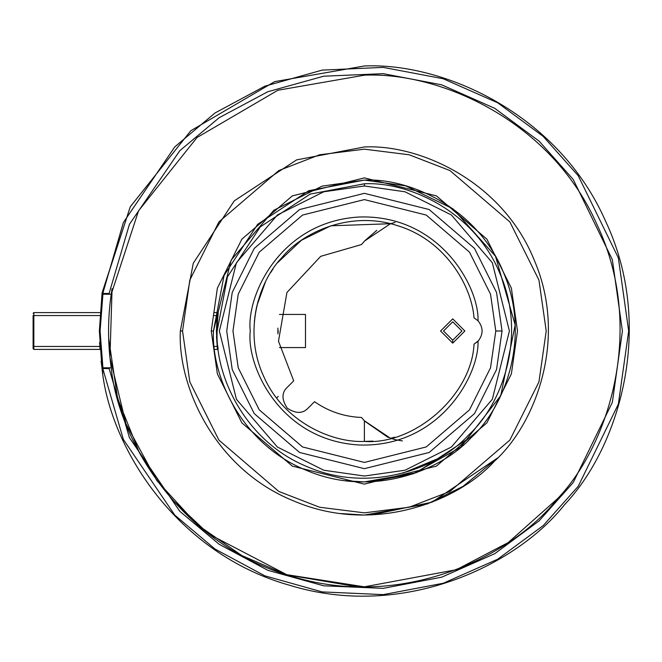 <?xml version="1.0" encoding="UTF-8"?>
<svg xmlns="http://www.w3.org/2000/svg" width="662" height="662" viewBox="0 0 662 662"><rect width="100%" height="100%" fill="white"/><g stroke="black" fill="none" stroke-linecap="round" stroke-linejoin="round"><path stroke-width="0.99" d="M232.974 331.008L238.229 367.799L259.256 409.852L302.542 446.958L364.381 462.415L426.22 446.958L469.507 409.852L490.534 367.799L495.788 331.008L490.534 294.209L469.507 252.164L426.22 215.059L364.381 199.601L302.542 215.059L259.256 252.164L238.229 294.209L232.974 331.008L238.229 294.209L259.256 252.164L302.542 215.059L364.381 199.601L426.22 215.059L469.507 252.164L490.534 294.209L495.788 331.008L490.534 367.799L469.507 409.852L426.22 446.958L364.381 462.415L302.542 446.958L259.256 409.852L238.229 367.799L232.974 331.008M495.788 331.008L502.044 331.008L495.788 331.008M226.718 331.008L232.221 369.553L254.249 413.609L299.596 452.477L364.381 468.671L429.166 452.477L474.513 413.609L496.541 369.553L502.044 331.008L496.541 292.463L474.513 248.407L429.166 209.54L364.381 193.337L299.596 209.54L254.249 248.407L232.221 292.463L226.718 331.008L232.221 292.463L254.249 248.407L299.596 209.54L364.381 193.337L429.166 209.54L474.513 248.407L496.541 292.463L502.044 331.008L496.541 369.553L474.513 413.609L429.166 452.477L364.381 468.671L299.596 452.477L254.249 413.609L232.221 369.553L226.718 331.008M364.381 185.981L323.776 191.781L277.361 214.985L236.417 262.756L219.354 331.008L236.417 399.252L277.361 447.024L323.776 470.235L364.381 476.036L404.987 470.235L451.393 447.024L492.346 399.252L509.409 331.008L492.346 262.756L451.393 214.985L404.987 191.781L364.381 185.981L404.987 191.781L451.393 214.985L492.346 262.756L509.409 331.008L492.346 399.252L451.393 447.024L404.987 470.235L364.381 476.036L323.776 470.235L277.361 447.024L236.417 399.252L219.354 331.008L236.417 262.756L277.361 214.985L323.776 191.781L364.381 185.981L364.381 183.771L310.18 194.107L260.265 226.892L227.48 276.807L217.144 331.008C214.943 374.965 244.46 441.628 308.037 467.033C370.96 494.017 438.964 467.761 468.489 435.116C501.134 405.591 527.391 337.579 500.406 274.664C475.002 211.087 408.338 181.57 364.381 183.771L364.381 185.981M216.408 331.033L217.219 346.466L216.408 331.008L217.219 315.551L214.256 315.551L217.947 315.625L217.219 315.551L216.408 331.008L217.144 331.008C214.943 374.965 244.46 441.628 308.037 467.033C370.96 494.017 438.964 467.761 468.489 435.116C438.964 467.761 370.96 494.017 308.037 467.033C244.46 441.628 214.943 374.965 217.144 331.008L227.48 276.807L260.265 226.892L310.18 194.107L364.381 183.771C408.338 181.57 475.002 211.087 500.406 274.664C527.391 337.579 501.134 405.591 468.489 435.116C438.964 467.761 370.96 494.017 308.037 467.033C244.46 441.628 214.943 374.965 217.144 331.008C214.943 374.965 244.46 441.628 308.037 467.033C370.96 494.017 438.964 467.761 468.489 435.116C501.134 405.591 527.391 337.579 500.406 274.664C475.002 211.087 408.338 181.57 364.381 183.771M402.405 440.917L396.331 439.907M388.189 437.474L364.737 421.189L388.189 437.474M370.298 441.273L364.381 441.43L364.381 420.775L390.506 438.294L364.381 420.775L364.381 441.43C415 445.137 471.658 394.875 474.017 344.182L478.03 341.244C483.426 334.418 483.426 327.591 478.03 320.772L474.017 317.834L478.03 320.772C483.426 327.591 483.426 334.418 478.03 341.244C479.147 375.462 439.328 447.653 359.259 444.996C279.273 440.453 246.09 364.994 250.269 331.008C246.09 297.023 279.273 221.555 359.259 217.012C439.328 214.364 479.147 286.547 478.03 320.772C479.147 286.547 439.328 214.364 359.259 217.012C279.273 221.555 246.09 297.023 250.269 331.008C246.09 364.994 279.273 440.453 359.259 444.996C439.328 447.653 479.147 375.462 478.03 341.244L474.017 344.182C471.658 394.875 415 445.137 364.381 441.43L372.938 441.099M478.601 340.616L474.017 344.182L478.601 340.616M291.057 383.505L287.002 387.56L293.696 380.865L278.487 341.211L286.927 292.488L320.698 256.343L361.493 244.551L362.809 243.045M364.605 240.976L361.493 244.551L364.737 240.827L376.802 230.335L364.605 240.976L390.506 223.715L364.605 240.976M364.381 420.775L361.493 417.457C344.306 416.77 328.642 411.516 314.516 401.693L307.822 408.388C302.592 413.783 295.74 413.717 287.25 408.164C281.664 399.666 281.582 392.798 287.002 387.56C281.582 392.798 281.664 399.666 287.25 408.164C295.74 413.717 302.592 413.783 307.822 408.388L314.516 401.693C328.642 411.516 344.306 416.77 361.493 417.457L364.381 420.775M395.106 222.399L390.506 223.715L330.81 225.808L301.433 240.273L277.593 262.723M258.312 300.283L256.343 308.144M255.731 311.297L254.34 321.757M361.493 244.551L320.698 256.343L286.927 292.488L278.487 341.211L293.696 380.865M314.516 401.693L307.822 408.388M276.683 398.11L278.23 396.331L276.683 398.11M364.381 441.43C331.72 442.936 283.394 421.719 263.666 376.297C242.78 331.397 258.974 281.168 281.772 257.725C302.319 232.296 350.256 210.226 397.332 225.61C444.781 239.776 471.609 285.223 474.017 317.834C471.609 285.223 444.781 239.776 397.332 225.61C350.256 210.226 302.319 232.296 281.772 257.725C258.974 281.168 242.78 331.397 263.666 376.297C283.394 421.719 331.72 442.936 364.381 441.43M254.738 317.851L256.318 308.26M256.939 305.513L265.346 282.161M270.601 272.694L273.067 268.913M396.215 439.874L390.506 438.294L394.651 437.201M362.809 418.963L361.493 417.457M100.094 331.008L99.358 331.008L102.155 292.604L130.273 206.784L190.797 130.737L274.672 81.625L364.381 65.985C442.613 62.443 557.834 112.937 605.465 220.926C655.868 327.649 618.565 447.785 564.653 504.585C516.087 566.018 402.463 620.021 289.666 585.282C176.001 553.473 109.652 446.593 102.047 368.66L99.358 331.008L102.047 368.651L102.776 367.815L111.224 367.815C107.674 343.28 107.674 318.736 111.224 294.201L102.776 294.201L111.224 294.201L109.735 294.201L111.224 294.201L138.573 210.773L197.003 137.539L277.883 90.247L364.381 75.187C439.882 71.777 551.041 120.476 597.041 224.641C645.723 327.574 609.826 443.515 557.851 498.378C511.031 557.71 401.47 609.917 292.596 576.552C182.902 546.018 118.713 443.019 111.224 367.815L109.735 367.815L109.098 368.552L102.776 368.552L123.364 439.452L174.76 515.102L215.018 549.038L264.841 575.832L322.154 591.902L383.199 594.625L443.242 583.255L497.692 559.208L543.204 525.611L578.232 486.297L618.358 404.11L628.668 331.008L618.358 257.899L578.232 175.72L543.204 136.405L497.692 102.8L443.242 78.761L383.199 67.392L322.154 70.114L264.841 86.184L215.018 112.97L174.76 146.914L123.364 222.564L102.776 293.465L109.098 293.465L129.429 224.335L179.799 150.704L219.155 117.72L267.796 91.737L323.693 76.204L383.199 73.664L441.703 84.835L494.746 108.336L539.091 141.122L573.234 179.476L612.35 259.653L622.412 331.008L612.35 402.355L573.234 482.532L539.091 520.886L494.746 553.68L441.703 577.181L383.199 588.352L323.693 585.812L267.796 570.28L219.155 544.288L179.799 511.312L129.429 437.681L109.098 368.552L129.429 437.681L179.799 511.312L219.155 544.288L267.796 570.28L323.693 585.812L383.199 588.352L441.703 577.181L494.746 553.68L539.091 520.886L573.234 482.532L612.35 402.355L622.412 331.008L612.35 259.653L573.234 179.476L539.091 141.122L494.746 108.336L441.703 84.835L383.199 73.664L323.693 76.204L267.796 91.737L219.155 117.72L179.799 150.704L129.429 224.335L109.098 293.465L109.735 294.201L109.098 293.465L102.776 293.465L102.776 294.201L102.039 293.365L99.358 331.008L100.094 331.008L102.668 294.193L100.094 331.008L103.189 371.349L100.094 331.008L103.189 290.668L102.039 299.001M370.53 481.795L413.179 473.818L460.678 447.206L500.745 395.661L515.177 324.984L495.499 256.277L452.998 208.844L405.715 185.857L364.381 180.089C409.439 177.838 477.765 208.091 503.807 273.257C531.47 337.744 504.552 407.453 471.096 437.723C440.826 471.178 371.117 498.097 306.63 470.434C241.465 444.392 211.211 376.066 213.462 331.008L211.252 331.008L217.376 373.881L241.878 422.877L292.323 466.114L364.381 484.129L436.44 466.114L486.876 422.877L511.378 373.881L517.502 331.008L511.378 288.135L486.876 239.131L436.44 195.894L364.381 177.879L292.323 195.894L241.878 239.131L217.376 288.135L211.252 331.008L213.462 331.008L224.062 275.458L257.667 224.294L308.831 190.689L364.381 180.089L308.831 190.689L257.667 224.294L224.062 275.458L213.462 331.008C211.211 376.066 241.465 444.392 306.63 470.434C371.117 498.097 440.826 471.178 471.096 437.723C504.552 407.453 531.47 337.744 503.807 273.257C477.765 208.091 409.439 177.838 364.381 180.089L322.121 186.13L273.828 210.276L231.22 259.984L213.462 331.008M473.661 435.091L416.034 472.809L364.381 481.919L345.266 480.711M102.047 368.66L102.776 368.552L102.776 367.815L102.039 368.643L99.358 331.008L102.047 293.357L102.776 294.201L102.776 293.465L102.047 293.357L102.776 293.465L123.364 222.564L174.76 146.914L215.018 112.97L264.841 86.184L322.154 70.114L383.199 67.392L443.242 78.761L497.692 102.8L543.204 136.405L578.232 175.72L618.358 257.899L628.668 331.008L618.358 404.11L578.232 486.297L543.204 525.611L497.692 559.208L443.242 583.255L383.199 594.625L322.154 591.902L264.841 575.832L215.018 549.038L174.76 515.102L123.364 439.452L102.776 368.552L102.047 368.66C109.652 446.593 176.001 553.473 289.666 585.282C402.463 620.021 516.087 566.018 564.653 504.585C618.565 447.785 655.868 327.649 605.465 220.926C557.834 112.937 442.613 62.443 364.381 65.985L274.672 81.625L190.797 130.737L130.273 206.784L102.047 293.357M364.381 586.83L456.391 569.709L508.201 542.575L557.851 498.378L508.201 542.575L456.391 569.709L364.381 586.83L286.158 574.575L241.92 555.608L197.384 524.801L156.869 480.62L125.937 423.68L109.942 357.579L112.085 288.665L111.224 294.201C107.674 318.736 107.674 343.28 111.224 367.815C118.713 443.019 182.902 546.018 292.596 576.552C401.47 609.917 511.031 557.71 557.851 498.378C609.826 443.515 645.723 327.574 597.041 224.641C551.041 120.476 439.882 71.777 364.381 75.187L277.883 90.247L197.003 137.539L138.573 210.773L111.224 294.201M108.667 338.406L117.596 398.408L139.508 452.974L171.16 498.668L208.604 533.928L287.151 574.889L357 586.722M371.878 514.895L432.029 502.168L497.65 457.938L462.937 486.438L427.371 503.931L364.381 515.053L341.071 513.571L364.381 515.053M364.381 146.964C419.327 144.208 502.657 181.107 534.416 260.58C568.145 339.225 535.318 424.234 494.522 461.149C457.608 501.945 372.598 534.772 293.953 501.043C214.48 469.284 177.582 385.954 180.337 331.008L193.254 263.261L234.24 200.867L296.634 159.881L364.381 146.964L296.634 159.881L234.24 200.867L193.254 263.261L180.337 331.008C177.582 385.954 214.48 469.284 293.953 501.043C372.598 534.772 457.608 501.945 494.522 461.149C535.318 424.234 568.145 339.225 534.416 260.58C502.657 181.107 419.327 144.208 364.381 146.964M182.547 331.008L189.82 280.092L218.915 221.902L278.81 170.564L319.622 154.767L364.381 149.173L409.141 154.767L449.953 170.564L509.848 221.902L538.942 280.092L546.216 331.008L538.942 381.924L509.848 440.106L449.953 491.452L409.141 507.249L364.381 512.843L319.622 507.249L278.81 491.452L218.915 440.106L189.82 381.924L182.547 331.008L180.337 331.008L182.547 331.008L189.82 381.924L218.915 440.106L278.81 491.452L319.622 507.249L364.381 512.843L409.141 507.249L449.953 491.452L509.848 440.106L538.942 381.924L546.216 331.008L538.942 280.092L509.848 221.902L449.953 170.564L409.141 154.767L364.381 149.173L319.622 154.767L278.81 170.564L218.915 221.902L189.82 280.092L182.547 331.008M211.252 331.008L217.376 288.135L241.878 239.131L292.323 195.894L364.381 177.879L436.44 195.894L486.876 239.131L511.378 288.135L517.502 331.008L511.378 373.881L486.876 422.877L436.44 466.114L364.381 484.129L292.323 466.114L241.878 422.877L217.376 373.881L211.252 331.008M102.825 373.749L101.079 361.162M99.995 349.437L99.929 348.402M99.929 348.377L99.598 342.271M109.098 368.552L109.735 367.815L102.776 367.815L102.776 368.552L109.098 368.552M216.747 321.029L217.219 315.551L216.747 321.053M217.219 315.551L217.475 312.605L214.587 312.605L217.475 312.605L217.351 313.962L217.475 312.605L218.203 313.424L217.475 312.605L217.351 313.962L218.079 314.442L217.351 313.962L217.219 315.551M99.995 312.605L33.836 312.605L33.836 315.551L99.805 315.551L33.836 315.551L33.836 346.466L99.805 346.466L33.836 346.466L33.836 349.412L99.995 349.412L33.836 349.412L33.836 315.551L33.1 315.551L33.1 346.466L33.1 315.551L33.836 315.551L33.836 312.605L99.995 312.605M214.256 346.466L217.219 346.466L217.475 349.412L214.587 349.412L217.475 349.412L217.219 346.466L214.256 346.466M279.48 314.442L305.488 314.442L305.488 347.567L279.48 347.567L305.488 347.567L305.488 314.442L279.48 314.442M278.247 331.008L277.924 333.896L277.924 328.112L277.883 331.008M33.1 348.675L33.1 346.466L33.836 346.466L33.1 346.466L33.1 348.675L33.836 349.412L33.1 348.675M33.836 312.605L33.1 313.341L33.836 312.605M217.219 346.441L216.515 336.536M217.351 348.055L217.219 346.466L217.947 346.392L217.219 346.466L217.351 348.055L218.079 347.575L217.351 348.055L217.475 349.412L217.351 348.055M218.203 348.584L217.475 349.412L218.203 348.584M468.489 435.116C438.964 467.761 370.96 494.017 308.037 467.033C244.46 441.628 214.943 374.965 217.144 331.008L216.408 331.008L217.219 346.466M437.483 458.816L403.034 473.073L437.474 458.816M452.725 340.21L461.927 331.008L452.725 321.806L443.515 331.008L452.725 340.21L443.515 331.008L452.725 321.806L461.927 331.008L452.725 340.21L452.725 343.156L464.865 331.008L452.725 318.861L440.578 331.008L452.725 343.156L452.725 340.21M452.725 343.156L440.578 331.008L452.725 318.861L464.865 331.008L452.725 343.156M218.22 313.25L217.69 318.356M217.674 318.521L217.186 327.351"/></g></svg>
